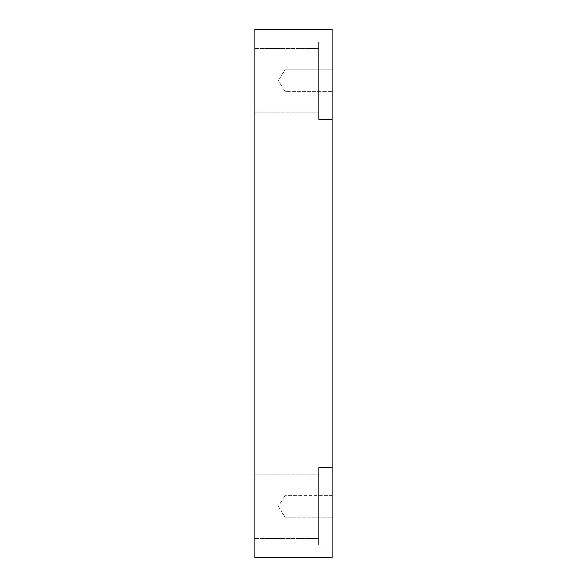 <?xml version="1.0" encoding="UTF-8"?>
<svg xmlns="http://www.w3.org/2000/svg" width="587" height="587" viewBox="0 0 587 587"><rect width="100%" height="100%" fill="white"/><g stroke="black" fill="none" stroke-linecap="round" stroke-linejoin="round"><path stroke-width="0.44" stroke-dasharray="2.94 2.2" d="M332.205 557.65L254.795 557.65L254.795 29.35L332.205 29.35L332.205 557.65M285.04 91.601L285.04 69.67L285.04 91.601L285.04 69.67L332.205 69.67L332.205 91.601L332.205 69.67L332.205 91.601L332.205 69.67L285.04 69.67L285.04 91.601L332.205 91.601L285.04 91.601L278.451 80.632L285.04 91.601M254.795 80.632L254.795 112.887L254.795 80.632M254.795 506.368L254.795 538.624L254.795 506.368M332.205 495.399L332.205 517.33L332.205 495.399L332.205 517.33L332.205 495.399L285.04 495.399L285.04 517.33L285.04 495.399L285.04 517.33L285.04 495.399L332.205 495.399M332.205 41.926L332.205 119.337L332.205 41.926L332.205 119.337L332.205 41.926L318.66 41.926L318.66 119.337L318.66 41.926L318.66 119.337L318.66 41.926L332.205 41.926M332.205 467.663L332.205 545.074L332.205 467.663L332.205 545.074L332.205 467.663L318.66 467.663L318.66 545.074L318.66 467.663L318.66 545.074L318.66 467.663L332.205 467.663M318.66 506.368L318.66 538.624L318.66 506.368M318.66 80.632L318.66 112.887L318.66 80.632M278.451 506.368L285.04 517.33L332.205 517.33L285.04 517.33L278.451 506.368L285.04 495.399L278.451 506.368M278.451 80.632L285.04 69.67L278.451 80.632M318.66 545.074L332.205 545.074L318.66 545.074M254.795 538.624L318.66 538.624L254.795 538.624M254.795 474.113L318.66 474.113L254.795 474.113M318.66 119.337L332.205 119.337L318.66 119.337M254.795 112.887L318.66 112.887L254.795 112.887M254.795 48.376L318.66 48.376L254.795 48.376"/><path stroke-width="0.88" d="M332.205 557.65L254.795 557.65L254.795 29.35L332.205 29.35L332.205 557.65"/></g></svg>
